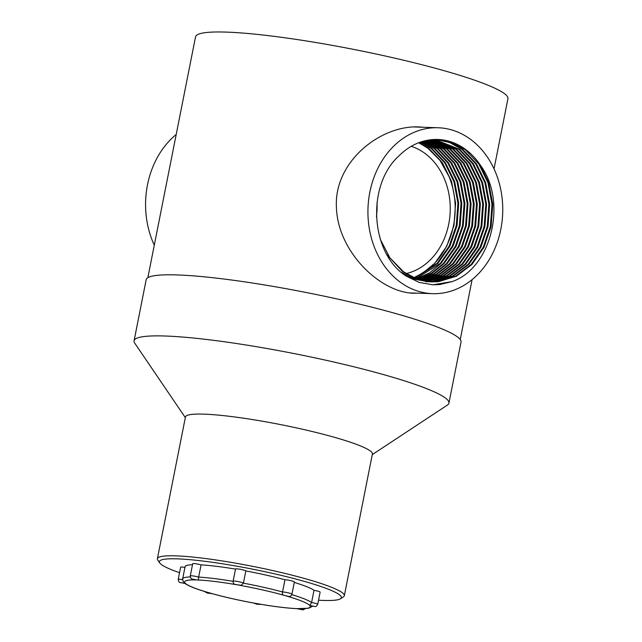 <?xml version="1.0" encoding="UTF-8"?>
<svg xmlns="http://www.w3.org/2000/svg" width="642" height="642" viewBox="0 0 642 642"><rect width="100%" height="100%" fill="white"/><g stroke="black" fill="none" stroke-linecap="round" stroke-linejoin="round"><path stroke-width="0.96" d="M494.027 168.902L507.926 98.707A159.224 18.401 -168.8 0 0 402.325 59.915A159.224 18.401 -168.8 0 0 226.104 32.1A159.224 18.401 -168.8 0 0 195.537 36.851L147.845 277.689M417.966 293.177L413.809 293.233C380.345 292.64 337.885 251.929 336.44 207.679C333.591 161.832 380.626 124.829 419.282 126.947L424.097 127.293M406.089 273.58A65.195 52.933 91.9 0 0 448.734 224.066A65.195 52.933 91.9 0 0 411.225 146.336M377.023 202.407A65.195 52.933 -88.1 0 1 376.429 216.555M413.777 277.753L423.206 272.738L434.827 263.204L446.8 246.111L453.958 225.438L455.611 203.201L451.607 181.582L442.37 162.683L428.8 148.374L419.106 142.58M418.712 142.733L428.021 148.35L440.083 160.548L448.991 176.502A71.278 57.876 -88.1 0 1 423.206 272.738M500.816 229.306A83.003 67.394 -88.1 0 1 432.596 293.659A83.003 67.394 -88.1 0 1 367.978 208.49A83.003 67.394 -88.1 0 1 438.061 127.75A83.003 67.394 -88.1 0 1 500.816 229.306M452.225 281.573C491.411 267.939 507.621 201.957 480.497 165.363A71.278 57.876 -88.1 0 0 437.675 139.466A71.278 57.876 -88.1 0 0 399.172 155.677C365.956 185.265 370.41 253.807 406.386 276.204L419.226 282.408L432.893 284.815L452.225 281.573L439.698 284.55L432.612 284.807M414.933 278.243L437.924 263.3L449.898 246.215L457.056 225.543L458.709 203.305L454.705 181.678L445.46 162.787L431.897 148.479L420.679 142.018M416.457 278.845L429.522 272.858L441.014 263.405L452.995 246.319L460.153 225.647L461.799 203.41L457.802 181.782L448.557 162.891L434.995 148.575L422.259 141.513M417.99 279.39L431.897 273.412L444.112 263.509L456.093 246.424L463.243 225.743L464.896 203.506L460.9 181.887L451.655 162.988L438.085 148.679L423.824 141.071M419.523 279.872L434.273 273.949L447.209 263.605L459.182 246.52L466.341 225.848L467.994 203.61L463.997 181.983L454.753 163.092L441.182 148.784L425.397 140.678M421.064 280.313L436.64 274.471L450.307 263.71L462.28 246.624L469.438 225.952L471.092 203.715L467.095 182.087L457.85 163.196L444.28 148.88L426.962 140.341M422.596 280.69L439.008 274.977L453.404 263.814L465.378 246.729L472.536 226.048L474.189 203.811L470.185 182.192L460.948 163.301L447.378 148.984L428.527 140.06M424.137 281.019L441.367 275.482L456.502 263.918L468.475 246.825L475.634 226.153L477.287 203.915L473.282 182.288L464.038 163.397L450.475 149.088L430.092 139.836M425.678 281.3L443.959 275.843L459.592 264.014L471.573 246.929L478.731 226.257L480.377 204.02L476.38 182.392L467.135 163.501L453.573 149.193L431.657 139.659M427.219 281.525L447.057 275.948L462.689 264.119L474.671 247.034L481.821 226.361L483.474 204.116L479.478 182.497L470.233 163.606L456.663 149.289L433.222 139.531M425.67 281.702L432.363 281.453L450.154 276.044L465.787 264.223L477.76 247.138L484.919 226.457L486.572 204.22L482.575 182.601L473.331 163.702L459.76 149.393L434.778 139.466M401.659 272.577L414.7 279.222L428.776 281.806L435.461 281.557L453.244 276.148L468.885 264.319L480.858 247.234L488.016 226.562L489.669 204.325L485.673 182.697L476.428 163.806L462.858 149.498L450.178 142.452L436.335 139.442M380.361 239.418L389.879 257.819L403.497 271.775L417.067 279.069L431.857 281.91L438.558 281.661L456.342 276.253L471.982 264.424L483.956 247.339L491.114 226.666L492.767 204.429L488.763 182.801L480.497 165.363M414.547 278.082L437.146 263.276L449.119 246.191L456.277 225.519L457.931 203.281L453.934 181.654L444.689 162.763L431.119 148.446L420.285 142.155M416.08 278.7L440.243 263.38L452.217 246.295L459.375 225.615L461.028 203.378L457.032 181.758L447.787 162.867L434.217 148.551L421.866 141.633M417.605 279.254L431.304 273.275L443.341 263.485L455.314 246.392L462.473 225.719L464.126 203.482L460.121 181.855L450.885 162.964L437.314 148.655L423.431 141.176M419.138 279.76L433.679 273.813L446.439 263.581L458.412 246.496L465.57 225.823L467.224 203.586L463.219 181.959L453.974 163.068L440.412 148.759L425.004 140.767M420.679 280.209L436.046 274.343L449.536 263.685L461.51 246.6L468.668 225.928L470.313 203.683L466.317 182.063L457.072 163.172L443.51 148.856L426.577 140.421M422.211 280.602L438.414 274.856L452.626 263.79L464.607 246.705L471.758 226.024L473.411 203.787L469.414 182.167L460.17 163.269L446.599 148.96L428.142 140.125M423.752 280.947L440.773 275.354L455.724 263.886L467.697 246.801L474.855 226.128L476.508 203.891L472.512 182.264L463.267 163.373L449.697 149.064L429.707 139.884M425.293 281.236L443.181 275.819L458.821 263.99L470.795 246.905L477.953 226.233L479.606 203.995L475.61 182.368L466.365 163.477L452.795 149.161L431.263 139.699M426.834 281.477L446.278 275.924L461.919 264.095L473.892 247.01L481.051 226.329L482.704 204.092L478.699 182.472L469.462 163.574L455.892 149.265L432.828 139.563M428.383 281.669L431.593 281.429L449.376 276.02L465.017 264.199L476.99 247.106L484.148 226.433L485.801 204.196L481.797 182.569L472.552 163.678L458.99 149.369L434.385 139.475M427.989 281.782L434.69 281.533L452.474 276.124L468.114 264.295L480.088 247.21L487.246 226.538L488.891 204.3L484.895 182.673L475.65 163.782L462.088 149.466L449.593 142.5L435.942 139.442M387.078 254.802L402.719 271.751L416.297 279.045L431.095 281.886L437.788 281.629L455.571 276.229L471.204 264.4L483.185 247.314L490.336 226.634L491.989 204.397L487.992 182.777L478.747 163.887L465.177 149.57L451.944 142.323L437.499 139.466M154.281 245.188A83.003 67.394 -88.1 0 1 176.205 134.467M372.264 454.632L447.434 405.046A160.484 18.546 -168.8 0 0 448.927 403.136L461.02 342.058A160.484 18.546 -168.8 0 0 397.213 313.97A160.484 18.546 -168.8 0 0 234.306 280.385A160.484 18.546 -168.8 0 0 146.167 279.711L134.074 340.798A160.484 18.546 -168.8 0 0 134.724 343.125L185.321 417.613M448.927 403.136A160.484 18.546 -168.8 0 0 385.12 375.048A160.484 18.546 -168.8 0 0 222.212 341.464A160.484 18.546 -168.8 0 0 134.074 340.798M344.329 595.712L372.392 453.998A95.289 11.01 -168.8 0 0 334.506 437.322A95.289 11.01 -168.8 0 0 237.781 417.38A95.289 11.01 -168.8 0 0 185.45 416.987L157.394 558.692A95.289 11.01 11.2 0 1 175.683 555.852A95.289 11.01 11.2 0 1 306.451 579.036A95.289 11.01 11.2 0 1 344.329 595.712A95.289 11.01 11.2 0 1 343.446 596.843L340.525 598.769A92.777 10.721 -168.8 0 0 304.501 581.427A92.777 10.721 -168.8 0 0 205.625 561.389A92.777 10.721 -168.8 0 0 159.746 562.97A92.777 10.721 -168.8 0 0 179.535 572.672M159.746 562.97L157.78 560.081A95.289 11.01 11.2 0 1 157.394 558.692M318.536 600.198A92.777 10.721 -168.8 0 0 340.525 598.769M287.351 596.089L283.981 595.294C282.624 595.134 282.143 594.027 282.536 591.964A5.248 0.61 11.2 0 1 288.37 592.863A5.248 0.61 11.2 0 1 291.95 594.163L294.365 581.949A5.248 0.61 -168.8 0 0 290.786 580.641A5.248 0.61 -168.8 0 0 284.952 579.742L282.536 591.964A66.575 7.696 11.2 0 0 243.406 583.153L245.822 570.939A5.248 0.61 -168.8 0 0 240.477 569.342A5.248 0.61 -168.8 0 0 235.55 568.981L233.126 581.203A5.248 0.61 11.2 0 1 238.062 581.556A5.248 0.61 11.2 0 1 243.406 583.153L241.304 585.287L235.999 584.581C234.017 584.429 233.062 583.305 233.126 581.203M284.952 579.742A66.575 7.696 -168.8 0 0 245.822 570.939M233.11 581.331A66.575 7.696 11.2 0 0 198.659 577.094L201.082 564.88A5.248 0.61 -168.8 0 0 195.682 563.74A5.248 0.61 -168.8 0 0 192.704 563.708L190.281 575.922A5.248 0.61 11.2 0 1 193.258 575.962A5.248 0.61 11.2 0 1 198.659 577.094C198.522 579.204 198.161 580.159 197.575 579.975L194.975 579.718M235.526 569.109A66.575 7.696 -168.8 0 0 201.082 564.88M192.504 564.711A66.575 7.696 -168.8 0 0 185.073 566.717L182.649 578.932A66.575 7.696 11.2 0 1 190.281 576.917M314.018 590.303L311.595 602.517A5.248 0.61 11.2 0 1 317.718 604.339L320.133 592.117A5.248 0.61 -168.8 0 0 314.018 590.303A66.575 7.696 -168.8 0 0 294.277 582.414M184.928 567.416A5.248 0.61 -168.8 0 0 180.627 567.175L178.203 579.389A5.248 0.61 11.2 0 1 182.585 579.646M254.288 603.135L259.488 604.058M296.845 608.648L308.786 608.223L312.63 606.2M207.422 592.301L212.012 593.609M182.649 578.932L183.13 581.5L185.056 583.466M310.64 605.751L309.476 605.165C309.893 605.318 310.6 604.435 311.595 602.517A66.575 7.696 11.2 0 0 291.813 594.612M196.3 579.935A64.064 7.407 -168.8 0 0 185.153 583.129M185.474 583.442A64.064 7.407 -168.8 0 0 209.244 592.831M210.969 593.32A64.064 7.407 -168.8 0 0 255.725 603.4M257.851 603.777A64.064 7.407 -168.8 0 0 297.374 608.64M298.65 608.68A64.064 7.407 -168.8 0 0 309.797 605.486M309.476 605.165A64.064 7.407 -168.8 0 0 285.706 595.784M283.981 595.294A64.064 7.407 -168.8 0 0 239.225 585.215M237.099 584.838A64.064 7.407 -168.8 0 0 197.575 579.975M472.103 279.623L460.242 339.546M409.548 292.904L432.596 293.659M414.347 126.972L438.061 127.75M431.087 281.886L431.857 281.91M258.822 603.962C274.206 606.61 286.91 608.175 296.933 608.664M211.635 593.529C224.756 597.148 239.161 600.39 254.85 603.255M184.864 583.353C188.604 586.082 196.372 589.147 208.168 592.55M190.281 575.922C190.65 579.903 192.078 578.57 195.529 579.838M178.203 579.389C179.038 583.586 179.431 582.093 185.265 583.522M204.292 591.386L207.286 593.064L212.093 593.657M253.405 602.99L257.097 604.283L261.286 604.379M296.877 608.664L303.008 609.9L305.287 608.664M310.279 605.671C315.744 606.192 315.431 607.982 317.718 604.339M286.621 595.985C289.454 596.988 291.227 596.378 291.95 594.163"/></g></svg>
